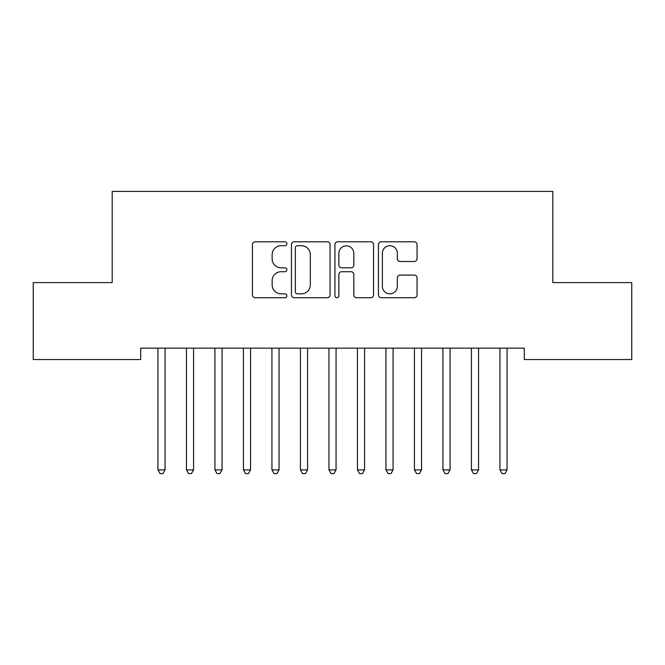 <?xml version="1.0" encoding="UTF-8"?>
<svg xmlns="http://www.w3.org/2000/svg" width="665" height="665" viewBox="0 0 665 665"><rect width="100%" height="100%" fill="white"/><g stroke="black" fill="none" stroke-linecap="round" stroke-linejoin="round"><path stroke-width="1" d="M286.898 243.756A1.962 1.962 0 0 0 284.944 241.794L255.219 241.794A2.801 2.801 0 0 0 252.426 244.595L252.426 294.952A2.801 2.801 0 0 0 255.219 297.745L284.944 297.745A1.962 1.962 0 0 0 286.898 295.792A1.962 1.962 0 0 0 284.944 293.83L281.096 293.83A8.953 8.953 0 0 1 272.143 284.878L272.143 280.68A8.953 8.953 0 0 1 281.096 271.727L284.944 271.727A1.962 1.962 0 0 0 286.898 269.774A1.962 1.962 0 0 0 284.944 267.812L281.096 267.812A8.953 8.953 0 0 1 272.143 258.86L272.143 254.662A8.953 8.953 0 0 1 281.096 245.709L284.944 245.709A1.962 1.962 0 0 0 286.898 243.756M414.253 261.52A2.801 2.801 0 0 0 417.055 258.718L417.055 244.595A2.801 2.801 0 0 0 414.253 241.794L381.245 241.794A2.801 2.801 0 0 0 378.452 244.595L378.452 294.952A2.801 2.801 0 0 0 381.245 297.745L414.253 297.745A2.801 2.801 0 0 0 417.055 294.952L417.055 277.887A2.801 2.801 0 0 0 414.253 275.086L400.131 275.086A2.801 2.801 0 0 0 397.329 277.887L397.329 286.349A7.481 7.481 0 0 1 389.848 293.83A7.481 7.481 0 0 1 382.367 286.349L382.367 253.199A7.481 7.481 0 0 1 389.848 245.709A7.481 7.481 0 0 1 397.329 253.199L397.329 258.718A2.801 2.801 0 0 0 400.131 261.52L414.253 261.52M524.303 348.144L140.697 348.144L140.697 359.549L33.25 359.549L33.25 282.6L112.194 282.6L112.194 191.395L552.806 191.395L552.806 282.6L631.75 282.6L631.75 359.549L524.303 359.549L524.303 348.144M330.056 244.595A2.801 2.801 0 0 0 327.255 241.794L294.246 241.794A2.801 2.801 0 0 0 291.445 244.595L291.445 294.952A2.801 2.801 0 0 0 294.246 297.745L327.255 297.745A2.801 2.801 0 0 0 330.056 294.952L330.056 244.595M337.745 241.794L370.754 241.794A2.801 2.801 0 0 1 373.555 244.595L373.555 294.952A2.801 2.801 0 0 1 370.754 297.745L356.631 297.745A2.801 2.801 0 0 1 353.83 294.952L353.83 274.529A2.801 2.801 0 0 0 351.037 271.727L341.66 271.727A2.801 2.801 0 0 0 338.867 274.529L338.867 295.792A1.962 1.962 0 0 1 336.906 297.745A1.962 1.962 0 0 1 334.944 295.792L334.944 244.595A2.801 2.801 0 0 1 337.745 241.794M297.322 245.709A1.962 1.962 0 0 0 295.36 247.671L295.36 291.869A1.962 1.962 0 0 0 297.322 293.83L301.378 293.83A8.953 8.953 0 0 0 310.331 284.878L310.331 254.662A8.953 8.953 0 0 0 301.378 245.709L297.322 245.709M353.83 253.34A7.481 7.481 0 0 0 346.349 245.851A7.481 7.481 0 0 0 338.867 253.34L338.867 265.019A2.801 2.801 0 0 0 341.66 267.812L351.037 267.812A2.801 2.801 0 0 0 353.83 265.019L353.83 253.34M165.061 349.632A2.851 2.851 0 0 1 165.269 348.568A2.851 2.851 0 0 0 165.061 349.632L165.061 469.897L157.938 469.897L157.938 349.632A2.851 2.851 0 0 0 157.73 348.568A2.851 2.851 0 0 1 157.938 349.632M157.73 348.568L157.563 348.144M165.435 348.144L165.269 348.568M165.061 469.897L162.925 473.605L160.074 473.605L157.938 469.897M193.565 349.632A2.851 2.851 0 0 1 193.773 348.568A2.851 2.851 0 0 0 193.565 349.632L193.565 469.897L186.441 469.897L186.441 349.632A2.851 2.851 0 0 0 186.233 348.568A2.851 2.851 0 0 1 186.441 349.632M214.728 348.568A2.851 2.851 0 0 1 214.936 349.632A2.851 2.851 0 0 0 214.728 348.568L214.562 348.144M186.233 348.568L186.067 348.144M193.939 348.144L193.773 348.568M193.565 469.897L191.429 473.605L188.577 473.605L186.441 469.897M222.434 348.144L222.268 348.568A2.851 2.851 0 0 0 222.06 349.632L222.06 469.897L214.936 469.897L214.936 349.632M222.06 469.897L219.924 473.605L217.073 473.605L214.936 469.897M250.564 349.632A2.851 2.851 0 0 1 250.772 348.568A2.851 2.851 0 0 0 250.564 349.632L250.564 469.897L243.44 469.897L243.44 349.632A2.851 2.851 0 0 0 243.232 348.568A2.851 2.851 0 0 1 243.44 349.632M271.727 348.568A2.851 2.851 0 0 1 271.935 349.632A2.851 2.851 0 0 0 271.727 348.568L271.561 348.144M243.232 348.568L243.066 348.144M250.938 348.144L250.772 348.568M250.564 469.897L248.427 473.605L245.576 473.605L243.44 469.897M279.433 348.144L279.267 348.568A2.851 2.851 0 0 0 279.059 349.632L279.059 469.897L271.935 469.897L271.935 349.632M279.059 469.897L276.923 473.605L274.071 473.605L271.935 469.897M307.562 349.632A2.851 2.851 0 0 1 307.77 348.568A2.851 2.851 0 0 0 307.562 349.632L307.562 469.897L300.439 469.897L300.439 349.632A2.851 2.851 0 0 0 300.231 348.568A2.851 2.851 0 0 1 300.439 349.632M300.231 348.568L300.065 348.144M307.937 348.144L307.77 348.568M307.562 469.897L305.426 473.605L302.575 473.605L300.439 469.897M328.734 348.568A2.851 2.851 0 0 1 328.934 349.632A2.851 2.851 0 0 0 328.734 348.568L328.56 348.144M336.44 348.144L336.266 348.568A2.851 2.851 0 0 0 336.066 349.632L336.066 469.897L328.934 469.897L328.934 349.632M336.066 469.897L333.921 473.605L331.079 473.605L328.934 469.897M357.23 348.568A2.851 2.851 0 0 1 357.438 349.632A2.851 2.851 0 0 0 357.23 348.568L357.063 348.144M364.935 348.144L364.769 348.568A2.851 2.851 0 0 0 364.561 349.632L364.561 469.897L357.438 469.897L357.438 349.632M364.561 469.897L362.425 473.605L359.574 473.605L357.438 469.897M393.065 349.632A2.851 2.851 0 0 1 393.273 348.568A2.851 2.851 0 0 0 393.065 349.632L393.065 469.897L385.941 469.897L385.941 349.632A2.851 2.851 0 0 0 385.733 348.568A2.851 2.851 0 0 1 385.941 349.632M385.733 348.568L385.567 348.144M393.439 348.144L393.273 348.568M393.065 469.897L390.929 473.605L388.077 473.605L385.941 469.897M421.56 349.632A2.851 2.851 0 0 1 421.768 348.568A2.851 2.851 0 0 0 421.56 349.632L421.56 469.897L414.436 469.897L414.436 349.632A2.851 2.851 0 0 0 414.228 348.568A2.851 2.851 0 0 1 414.436 349.632M414.228 348.568L414.062 348.144M421.934 348.144L421.768 348.568M421.56 469.897L419.424 473.605L416.573 473.605L414.436 469.897M450.064 349.632A2.851 2.851 0 0 1 450.272 348.568A2.851 2.851 0 0 0 450.064 349.632L450.064 469.897L442.94 469.897L442.94 349.632A2.851 2.851 0 0 0 442.732 348.568A2.851 2.851 0 0 1 442.94 349.632M442.732 348.568L442.566 348.144M450.438 348.144L450.272 348.568M450.064 469.897L447.927 473.605L445.076 473.605L442.94 469.897M478.559 349.632A2.851 2.851 0 0 1 478.767 348.568A2.851 2.851 0 0 0 478.559 349.632L478.559 469.897L471.435 469.897L471.435 349.632A2.851 2.851 0 0 0 471.227 348.568A2.851 2.851 0 0 1 471.435 349.632M471.227 348.568L471.061 348.144M478.933 348.144L478.767 348.568M478.559 469.897L476.423 473.605L473.571 473.605L471.435 469.897M507.062 349.632A2.851 2.851 0 0 1 507.27 348.568A2.851 2.851 0 0 0 507.062 349.632L507.062 469.897L499.939 469.897L499.939 349.632A2.851 2.851 0 0 0 499.731 348.568A2.851 2.851 0 0 1 499.939 349.632M499.731 348.568L499.565 348.144M507.437 348.144L507.27 348.568M507.062 469.897L504.926 473.605L502.075 473.605L499.939 469.897"/></g></svg>
